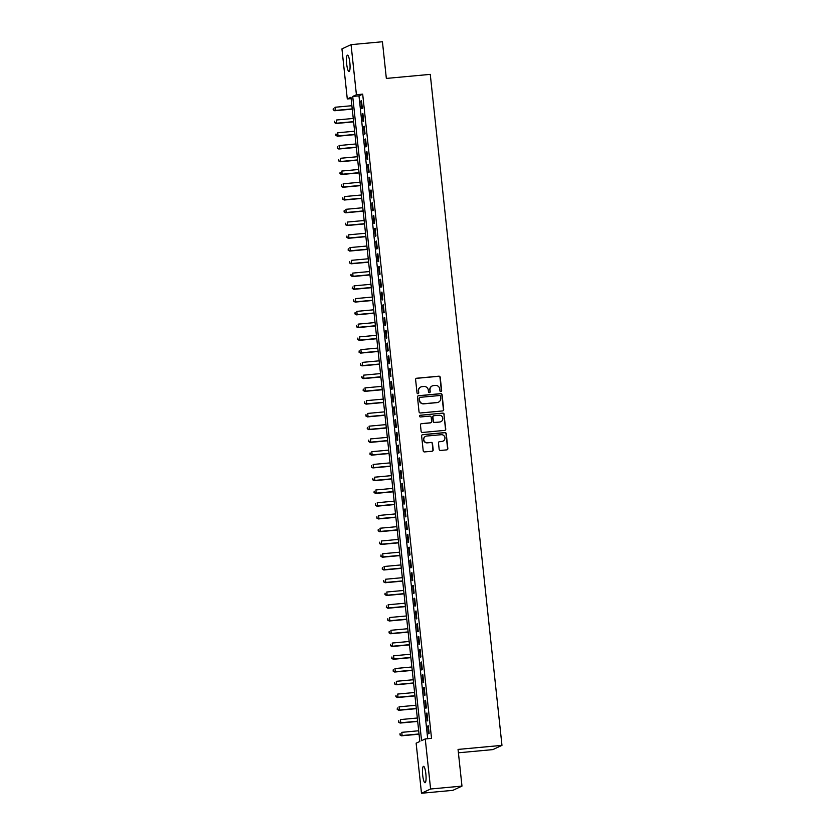 <?xml version="1.0" encoding="UTF-8"?>
<svg xmlns="http://www.w3.org/2000/svg" width="835" height="835" viewBox="0 0 835 835"><rect width="100%" height="100%" fill="white"/><g stroke="black" fill="none" stroke-linecap="round" stroke-linejoin="round"><path stroke-width="1.25" d="M440.89 391.584A0.887 0.866 65 0 0 441.652 390.634L440.233 377.326A1.263 1.232 65 0 0 438.866 376.188L416.696 378.234A1.263 1.232 65 0 0 415.6 379.601L417.02 392.909A0.887 0.866 65 0 0 418.252 393.629A0.887 0.866 65 0 0 418.742 392.753L418.565 391.03A4.039 3.945 65 0 1 422.072 386.657L423.919 386.48A4.039 3.945 65 0 1 428.292 390.122L428.47 391.845A0.887 0.866 65 0 0 429.712 392.565A0.887 0.866 65 0 0 430.202 391.688L430.015 389.966A4.039 3.945 65 0 1 433.532 385.593L435.379 385.426A4.039 3.945 65 0 1 439.742 389.068L439.93 390.79A0.887 0.866 65 0 0 440.89 391.584M441.037 391.552A0.887 0.866 65 0 0 441.412 390.749L439.982 377.441A1.263 1.232 65 0 0 438.625 376.303L416.446 378.349A1.263 1.232 65 0 0 416.174 378.412M418.126 393.671A0.887 0.866 65 0 0 418.502 392.867L418.565 391.03M429.587 392.617A0.887 0.866 65 0 0 429.952 391.803L430.015 389.966M422.698 775.277A8.235 1.639 84.7 0 1 423.512 766.342A8.235 1.639 84.7 0 1 425.85 773.805A8.235 1.639 84.7 0 1 425.036 782.739A8.235 1.639 84.7 0 1 422.698 775.277M346.692 64.097A8.235 1.639 84.7 0 1 347.517 55.162A8.235 1.639 84.7 0 1 349.844 62.625A8.235 1.639 84.7 0 1 349.03 71.559A8.235 1.639 84.7 0 1 346.692 64.097M439.158 449.313A1.263 1.232 65 0 0 440.525 450.451L446.746 449.877A1.263 1.232 65 0 0 447.842 448.51L446.266 433.73A1.263 1.232 65 0 0 444.898 432.593L422.729 434.649A1.263 1.232 65 0 0 421.623 436.016L423.209 450.785A1.263 1.232 65 0 0 424.566 451.923L432.081 451.234A1.263 1.232 65 0 0 433.188 449.867L432.509 443.542A1.263 1.232 65 0 0 431.142 442.404L427.416 442.748A3.382 3.298 65 0 1 425.631 436.34A3.382 3.298 65 0 1 426.695 436.047L441.298 434.701A3.382 3.298 65 0 1 443.082 441.11A3.382 3.298 65 0 1 442.007 441.402L439.575 441.621A1.263 1.232 65 0 0 438.479 442.988L439.158 449.313M351.055 44.652L382.43 41.75L386.344 78.427L430.265 74.367L501.971 745.363L458.05 749.423L461.974 786.1L430.599 789.002L421.487 793.25L416.133 743.181L419.828 741.459L350.982 97.246L347.287 98.968L341.943 48.9L351.055 44.652L356.409 94.72L352.714 96.442L421.56 740.655L425.255 738.933L430.599 789.002M425.255 738.933L431.528 738.349L362.682 94.136L356.409 94.72M442.581 410.935A1.263 1.232 65 0 0 443.677 409.567L442.101 394.788A1.263 1.232 65 0 0 440.734 393.65L418.565 395.707A1.263 1.232 65 0 0 417.469 397.074L419.045 411.843A1.263 1.232 65 0 0 420.412 412.981L442.581 410.935M444.93 430.349A1.263 1.232 65 0 0 445.514 429.159L443.938 414.379L445.754 429.044A1.263 1.232 65 0 1 444.658 430.401L422.489 432.457A1.263 1.232 65 0 1 421.122 431.319L420.454 424.994A1.263 1.232 65 0 1 421.55 423.627L430.536 422.792A1.263 1.232 65 0 0 431.632 421.435L431.184 417.239A1.263 1.232 65 0 0 429.827 416.101L420.464 416.968A0.887 0.866 65 0 1 419.995 415.287A0.887 0.866 65 0 0 419.88 415.35M420.276 415.214A0.887 0.866 65 0 0 419.995 415.287L442.811 413.127L420.026 415.329M444.178 414.264A1.263 1.232 65 0 0 442.811 413.127M362.327 108.373L361.503 100.711L360.887 101.004L361.712 108.654L362.327 108.373M363.684 121.127L362.87 113.466L362.254 113.758L363.068 121.409L363.684 121.127M365.052 133.882L364.237 126.231L363.622 126.513L364.436 134.164L365.052 133.882M366.419 146.636L365.594 138.986L364.978 139.268L365.803 146.929L366.419 146.636M367.776 159.391L366.962 151.74L366.346 152.033L367.16 159.683L367.776 159.391M369.143 172.156L368.329 164.495L367.713 164.787L368.527 172.438L369.143 172.156M370.5 184.911L369.686 177.25L369.07 177.542L369.884 185.193L370.5 184.911M371.867 197.665L371.053 190.015L370.437 190.296L371.251 197.947L371.867 197.665M373.235 210.42L372.41 202.769L371.794 203.051L372.619 210.712L373.235 210.42M374.591 223.175L373.777 215.524L373.161 215.806L373.976 223.467L374.591 223.175M375.959 235.929L375.145 228.279L374.529 228.571L375.343 236.221L375.959 235.929M377.326 248.694L376.502 241.033L375.886 241.325L376.71 248.976L377.326 248.694M378.683 261.449L377.869 253.798L377.253 254.08L378.067 261.731L378.683 261.449M380.05 274.204L379.226 266.553L378.61 266.835L379.434 274.496L380.05 274.204M381.407 286.958L380.593 279.308L379.977 279.589L380.791 287.25L381.407 286.958M382.774 299.713L381.96 292.062L381.344 292.354L382.159 300.005L382.774 299.713M384.142 312.478L383.317 304.817L382.701 305.109L383.526 312.76L384.142 312.478M385.499 325.233L384.685 317.582L384.069 317.864L384.883 325.514L385.499 325.233M386.866 337.987L386.052 330.336L385.436 330.618L386.25 338.279L386.866 337.987M388.223 350.742L387.409 343.091L386.793 343.373L387.607 351.034L388.223 350.742M389.59 363.496L388.776 355.846L388.16 356.138L388.974 363.789L389.59 363.496M390.957 376.261L390.133 368.6L389.517 368.893L390.342 376.543L390.957 376.261M392.314 389.016L391.5 381.355L390.884 381.647L391.698 389.298L392.314 389.016M393.682 401.771L392.867 394.12L392.252 394.402L393.066 402.052L393.682 401.771M395.049 414.525L394.224 406.875L393.609 407.156L394.433 414.818L395.049 414.525M396.406 427.28L395.592 419.629L394.976 419.921L395.79 427.572L396.406 427.28M397.773 440.045L396.949 432.384L396.333 432.676L397.157 440.327L397.773 440.045M399.13 452.8L398.316 445.139L397.7 445.431L398.514 453.081L399.13 452.8M400.497 465.554L399.683 457.904L399.067 458.185L399.881 465.836L400.497 465.554M401.865 478.309L401.04 470.658L400.424 470.94L401.249 478.601L401.865 478.309M403.221 491.063L402.407 483.413L401.792 483.705L402.606 491.356L403.221 491.063M404.589 503.829L403.764 496.167L403.148 496.46L403.973 504.11L404.589 503.829M405.946 516.583L405.132 508.922L404.516 509.214L405.33 516.865L405.946 516.583M407.313 529.338L406.499 521.687L405.883 521.969L406.697 529.62L407.313 529.338M408.68 542.092L407.856 534.442L407.24 534.724L408.064 542.385L408.68 542.092M410.037 554.847L409.223 547.196L408.607 547.478L409.421 555.139L410.037 554.847M411.404 567.602L410.59 559.951L409.975 560.243L410.789 567.894L411.404 567.602M412.772 580.367L411.947 572.706L411.331 572.998L412.156 580.649L412.772 580.367M414.129 593.121L413.315 585.471L412.699 585.753L413.513 593.403L414.129 593.121M415.496 605.876L414.671 598.225L414.056 598.507L414.88 606.168L415.496 605.876M416.853 618.631L416.039 610.98L415.423 611.262L416.237 618.923L416.853 618.631M418.22 631.385L417.406 623.735L416.79 624.027L417.604 631.678L418.22 631.385M419.587 644.15L418.763 636.489L418.147 636.781L418.972 644.432L419.587 644.15M420.944 656.905L420.13 649.254L419.514 649.536L420.329 657.187L420.944 656.905M422.312 669.66L421.487 662.009L420.871 662.291L421.696 669.952L422.312 669.66M423.669 682.414L422.854 674.764L422.239 675.045L423.053 682.706L423.669 682.414M425.036 695.169L424.222 687.518L423.606 687.81L424.42 695.461L425.036 695.169M426.403 707.934L425.579 700.273L424.963 700.565L425.787 708.216L426.403 707.934M427.76 720.688L426.946 713.027L426.33 713.32L427.144 720.97L427.76 720.688M362.682 94.136L358.987 95.868L427.687 738.704M427.697 726.074L428.512 733.725L429.127 733.443L428.313 725.792L427.697 726.074L428.334 726.022M458.415 752.794L492.859 749.611L501.971 745.363M461.974 786.1L452.862 790.348L421.487 793.25M351.128 98.614L347.287 98.968M358.987 95.868L352.714 96.442M360.887 101.004L361.534 100.941M362.254 113.758L362.891 113.696M363.622 126.513L364.258 126.45M364.978 139.268L365.626 139.215M366.346 152.033L366.983 151.97M367.713 164.787L368.35 164.725M369.07 177.542L369.707 177.479M370.437 190.296L371.074 190.234M371.794 203.051L372.441 202.999M373.161 215.806L373.798 215.754M374.529 228.571L375.166 228.508M375.886 241.325L376.533 241.263M377.253 254.08L377.89 254.017M378.61 266.835L379.257 266.782M379.977 279.589L380.614 279.537M381.344 292.354L381.981 292.292M382.701 305.109L383.348 305.046M384.069 317.864L384.705 317.801M385.436 330.618L386.073 330.566M386.793 343.373L387.43 343.321M388.16 356.138L388.797 356.075M389.517 368.893L390.164 368.83M390.884 381.647L391.521 381.585M392.252 394.402L392.888 394.339M393.609 407.156L394.256 407.104M394.976 419.921L395.613 419.859M396.333 432.676L396.98 432.613M397.7 445.431L398.337 445.368M399.067 458.185L399.704 458.123M400.424 470.94L401.071 470.888M401.792 483.705L402.428 483.642M403.148 496.46L403.796 496.397M404.516 509.214L405.152 509.152M405.883 521.969L406.52 521.906M407.24 534.724L407.887 534.671M408.607 547.478L409.244 547.426M409.975 560.243L410.611 560.181M411.331 572.998L411.979 572.935M412.699 585.753L413.335 585.69M414.056 598.507L414.703 598.455M415.423 611.262L416.06 611.21M416.79 624.027L417.427 623.964M418.147 636.781L418.794 636.719M419.514 649.536L420.151 649.473M420.871 662.291L421.518 662.239M422.239 675.045L422.875 674.993M423.606 687.81L424.243 687.748M424.963 700.565L425.61 700.502M426.33 713.32L426.967 713.257M432.123 386A4.039 3.945 65 0 0 429.764 390.081M420.673 387.064A4.039 3.945 65 0 0 418.314 391.145M442.853 410.872A1.263 1.232 65 0 0 443.437 409.682L441.851 394.903A1.263 1.232 65 0 0 440.483 393.765L418.314 395.821A1.263 1.232 65 0 0 418.043 395.873M440.525 396.333A0.887 0.866 65 0 0 439.565 395.529L420.109 397.335A0.887 0.866 65 0 0 419.337 398.285L419.535 400.101A4.039 3.945 65 0 0 423.898 403.743L437.206 402.512A4.039 3.945 65 0 0 440.713 398.149L440.525 396.333M419.702 397.47A0.887 0.866 65 0 0 419.086 398.399L419.337 398.285M438.354 402.23A4.039 3.945 65 0 1 436.955 402.627L423.658 403.858A4.039 3.945 65 0 1 419.285 400.215L419.086 398.399M430.808 422.74A1.263 1.232 65 0 1 430.296 422.907L421.299 423.742A1.263 1.232 65 0 0 421.028 423.804M439.868 421.936A3.382 3.298 65 0 0 442.696 417.719A3.382 3.298 65 0 0 439.158 415.235L434.012 415.705A1.263 1.232 65 0 0 432.916 417.072L433.365 421.268A1.263 1.232 65 0 0 434.722 422.406L439.627 422.051A3.382 3.298 65 0 0 440.817 421.696M433.49 415.882A1.263 1.232 65 0 0 432.666 417.187L432.916 417.072M439.627 422.051L434.482 422.52A1.263 1.232 65 0 1 433.114 421.383L432.666 417.187M443.938 414.379A1.263 1.232 65 0 0 442.571 413.241M442.957 441.162A3.382 3.298 65 0 1 441.767 441.517L439.335 441.736A1.263 1.232 65 0 0 439.064 441.798M425.506 436.402A3.382 3.298 65 0 0 427.165 442.863L427.416 442.748M432.353 451.171A1.263 1.232 65 0 0 432.937 449.981L432.259 443.656A1.263 1.232 65 0 0 430.891 442.519L427.165 442.863M447.017 449.814A1.263 1.232 65 0 0 447.591 448.625L446.015 433.845A1.263 1.232 65 0 0 444.648 432.707L422.479 434.764A1.263 1.232 65 0 0 422.207 434.816M351.89 105.701L334.981 107.266L335.326 110.45L334.71 110.742L352.255 109.114M333.405 109.729L333.269 108.456L333.165 109.844L335.326 110.45L352.234 108.884M334.71 110.742L333.165 109.844M353.257 118.455L336.348 120.021L336.693 123.204L336.077 123.496L353.623 121.868M334.772 122.484L334.637 121.211L334.522 122.599L336.693 123.204L353.591 121.649M336.077 123.496L334.522 122.599M354.614 131.21L337.716 132.775L338.05 135.969L337.434 136.251L354.979 134.633M336.129 135.249L335.994 133.965L335.889 135.364L338.05 135.969L354.958 134.404M337.434 136.251L335.889 135.364M355.981 143.964L339.073 145.53L339.417 148.724L338.801 149.006L356.347 147.388M337.497 148.004L337.361 146.73L337.246 148.119L339.417 148.724L356.315 147.158M338.801 149.006L337.246 148.119M357.338 156.73L340.44 158.285L340.774 161.479L340.158 161.76L357.704 160.143M338.864 160.758L338.728 159.485L338.613 160.873L340.774 161.479L357.683 159.913M340.158 161.76L338.613 160.873M358.706 169.484L341.797 171.05L342.141 174.233L341.525 174.525L359.071 172.897M340.221 173.513L340.085 172.24L339.981 173.628L342.141 174.233L359.05 172.668M341.525 174.525L339.981 173.628M360.073 182.239L343.164 183.804L343.509 186.988L342.893 187.28L360.438 185.652M341.588 186.268L341.452 184.994L341.338 186.382L343.509 186.988L360.407 185.433M342.893 187.28L341.338 186.382M361.43 194.993L344.531 196.559L344.865 199.753L344.25 200.035L361.795 198.417M342.955 199.033L342.809 197.749L342.705 199.148L344.865 199.753L361.774 198.187M344.25 200.035L342.705 199.148M362.797 207.748L345.888 209.314L346.233 212.507L345.617 212.789L363.162 211.171M344.312 211.787L344.177 210.514L344.072 211.902L346.233 212.507L363.142 210.942M345.617 212.789L344.072 211.902M364.154 220.513L347.256 222.068L347.6 225.262L346.984 225.544L364.519 223.926M345.68 224.542L345.544 223.269L345.429 224.657L347.6 225.262L364.498 223.696M346.984 225.544L345.429 224.657M365.521 233.268L348.613 234.833L348.957 238.017L348.341 238.309L365.887 236.681M347.036 237.297L346.901 236.023L346.796 237.411L348.957 238.017L365.866 236.451M348.341 238.309L346.796 237.411M366.889 246.022L349.98 247.588L350.324 250.771L349.708 251.064L367.254 249.435M348.404 250.051L348.268 248.778L348.153 250.166L350.324 250.771L367.223 249.216M349.708 251.064L348.153 250.166M368.245 258.777L351.347 260.343L351.681 263.526L351.065 263.818L368.611 262.2M349.771 262.816L349.635 261.532L349.521 262.931L351.681 263.526L368.59 261.971M351.065 263.818L349.521 262.931M369.613 271.532L352.704 273.097L353.048 276.291L352.433 276.573L369.978 274.955M351.128 275.571L350.992 274.287L350.888 275.686L353.048 276.291L369.957 274.725M352.433 276.573L350.888 275.686M370.98 284.297L354.071 285.852L354.416 289.046L353.8 289.327L371.345 287.71M352.495 288.325L352.36 287.052L352.245 288.44L354.416 289.046L371.314 287.48M353.8 289.327L352.245 288.44M372.337 297.051L355.439 298.617L355.773 301.8L355.157 302.093L372.702 300.464M353.852 301.08L353.716 299.807L353.612 301.195L355.773 301.8L372.681 300.235M355.157 302.093L353.612 301.195M373.704 309.806L356.795 311.371L357.14 314.555L356.524 314.847L374.07 313.219M355.219 313.835L355.084 312.561L354.969 313.95L357.14 314.555L374.038 312.989M356.524 314.847L354.969 313.95M375.061 322.56L358.163 324.126L358.497 327.31L357.881 327.602L375.426 325.974M356.587 326.589L356.451 325.316L356.336 326.704L358.497 327.31L375.406 325.754M357.881 327.602L356.336 326.704M376.428 335.315L359.52 336.881L359.864 340.075L359.248 340.356L376.794 338.739M357.944 339.354L357.808 338.071L357.704 339.469L359.864 340.075L376.773 338.509M359.248 340.356L357.704 339.469M377.796 348.08L360.887 349.635L361.231 352.829L360.616 353.111L378.161 351.493M359.311 352.109L359.175 350.836L359.06 352.224L361.231 352.829L378.13 351.264M360.616 353.111L359.06 352.224M379.153 360.835L362.254 362.39L362.588 365.584L361.972 365.876L379.518 364.248M360.668 364.864L360.532 363.59L360.428 364.978L362.588 365.584L379.497 364.018M361.972 365.876L360.428 364.978M380.52 373.589L363.611 375.155L363.956 378.339L363.34 378.631L380.885 377.002M362.035 377.618L361.899 376.345L361.795 377.733L363.956 378.339L380.864 376.773M363.34 378.631L361.795 377.733M381.877 386.344L364.978 387.91L365.323 391.093L364.707 391.385L382.242 389.757M363.402 390.373L363.267 389.1L363.152 390.488L365.323 391.093L382.221 389.538M364.707 391.385L363.152 390.488M383.244 399.099L366.335 400.664L366.68 403.858L366.064 404.14L383.609 402.522M364.759 403.138L364.624 401.854L364.519 403.253L366.68 403.858L383.589 402.293M366.064 404.14L364.519 403.253M384.611 411.853L367.703 413.419L368.047 416.613L367.431 416.895L384.977 415.277M366.127 415.893L365.991 414.619L365.876 416.007L368.047 416.613L384.945 415.047M367.431 416.895L365.876 416.007M385.968 424.618L369.07 426.174L369.404 429.367L368.788 429.649L386.334 428.031M367.494 428.647L367.358 427.374L367.243 428.762L369.404 429.367L386.313 427.802M368.788 429.649L367.243 428.762M387.336 437.373L370.427 438.939L370.771 442.122L370.155 442.414L387.701 440.786M368.851 441.402L368.715 440.128L368.611 441.517L370.771 442.122L387.68 440.556M370.155 442.414L368.611 441.517M388.703 450.128L371.794 451.693L372.139 454.877L371.523 455.169L389.068 453.541M370.218 454.156L370.082 452.883L369.968 454.271L372.139 454.877L389.037 453.321M371.523 455.169L369.968 454.271M390.06 462.882L373.161 464.448L373.495 467.642L372.88 467.924L390.425 466.306M371.575 466.922L371.439 465.638L371.335 467.036L373.495 467.642L390.404 466.076M372.88 467.924L371.335 467.036M391.427 475.637L374.518 477.202L374.863 480.396L374.247 480.678L391.792 479.06M372.942 479.676L372.807 478.403L372.692 479.791L374.863 480.396L391.761 478.831M374.247 480.678L372.692 479.791M392.784 488.402L375.886 489.957L376.22 493.151L375.604 493.433L393.149 491.815M374.31 492.431L374.174 491.157L374.059 492.546L376.22 493.151L393.128 491.585M375.604 493.433L374.059 492.546M394.151 501.157L377.243 502.722L377.587 505.906L376.971 506.198L394.517 504.57M375.666 505.185L375.531 503.912L375.426 505.3L377.587 505.906L394.496 504.34M376.971 506.198L375.426 505.3M395.519 513.911L378.61 515.477L378.954 518.66L378.339 518.952L395.884 517.324M377.034 517.94L376.898 516.667L376.783 518.055L378.954 518.66L395.853 517.105M378.339 518.952L376.783 518.055M396.875 526.666L379.977 528.231L380.311 531.425L379.695 531.707L397.241 530.089M378.391 530.705L378.255 529.421L378.151 530.82L380.311 531.425L397.22 529.86M379.695 531.707L378.151 530.82M398.243 539.42L381.334 540.986L381.678 544.18L381.063 544.462L398.608 542.844M379.758 543.46L379.622 542.186L379.507 543.575L381.678 544.18L398.587 542.614M381.063 544.462L379.507 543.575M399.6 552.185L382.701 553.741L383.046 556.935L382.43 557.216L399.965 555.599M381.125 556.214L380.99 554.941L380.875 556.329L383.046 556.935L399.944 555.369M382.43 557.216L380.875 556.329M400.967 564.94L384.058 566.506L384.403 569.689L383.787 569.981L401.332 568.353M382.482 568.969L382.346 567.696L382.242 569.084L384.403 569.689L401.311 568.124M383.787 569.981L382.242 569.084M402.334 577.695L385.426 579.26L385.77 582.444L385.154 582.736L402.7 581.108M383.849 581.724L383.714 580.45L383.599 581.838L385.77 582.444L402.668 580.889M385.154 582.736L383.599 581.838M403.691 590.449L386.793 592.015L387.127 595.198L386.511 595.491L404.056 593.873M385.217 594.489L385.071 593.205L384.966 594.603L387.127 595.198L404.036 593.643M386.511 595.491L384.966 594.603M405.058 603.204L388.15 604.77L388.494 607.963L387.878 608.245L405.424 606.628M386.574 607.243L386.438 605.97L386.334 607.358L388.494 607.963L405.403 606.398M387.878 608.245L386.334 607.358M406.426 615.969L389.517 617.524L389.861 620.718L389.246 621L406.791 619.382M387.941 619.998L387.805 618.725L387.69 620.113L389.861 620.718L406.76 619.153M389.246 621L387.69 620.113M407.783 628.724L390.884 630.289L391.218 633.473L390.603 633.765L408.148 632.137M389.298 632.753L389.162 631.479L389.058 632.867L391.218 633.473L408.127 631.907M390.603 633.765L389.058 632.867M409.15 641.478L392.241 643.044L392.586 646.227L391.97 646.52L409.515 644.891M390.665 645.507L390.529 644.234L390.415 645.622L392.586 646.227L409.484 644.662M391.97 646.52L390.415 645.622M410.507 654.233L393.609 655.799L393.943 658.982L393.327 659.274L410.872 657.656M392.033 658.262L391.897 656.988L391.782 658.377L393.943 658.982L410.851 657.427M393.327 659.274L391.782 658.377M411.874 666.988L394.965 668.553L395.31 671.747L394.694 672.029L412.239 670.411M393.389 671.027L393.254 669.743L393.149 671.142L395.31 671.747L412.219 670.181M394.694 672.029L393.149 671.142M413.241 679.753L396.333 681.308L396.677 684.502L396.061 684.784L413.607 683.166M394.757 683.781L394.621 682.508L394.506 683.896L396.677 684.502L413.575 682.936M396.061 684.784L394.506 683.896M414.598 692.507L397.7 694.062L398.034 697.256L397.418 697.549L414.964 695.92M396.114 696.536L395.978 695.263L395.873 696.651L398.034 697.256L414.943 695.691M397.418 697.549L395.873 696.651M415.966 705.262L399.057 706.827L399.401 710.011L398.786 710.303L416.331 708.675M397.481 709.291L397.345 708.017L397.23 709.406L399.401 710.011L416.31 708.445M398.786 710.303L397.23 709.406M417.323 718.016L400.424 719.582L400.758 722.766L400.142 723.058L417.688 721.43M398.848 722.045L398.712 720.772L398.598 722.16L400.758 722.766L417.667 721.21M400.142 723.058L398.598 722.16M418.69 730.771L401.781 732.337L402.126 735.531L401.51 735.812L419.055 734.195M400.205 734.81L400.069 733.527L399.965 734.925L402.126 735.531L419.034 733.965M401.51 735.812L399.965 734.925"/></g></svg>
